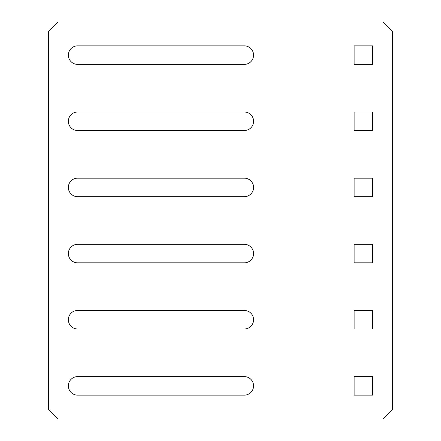 <?xml version="1.0" encoding="UTF-8"?>
<svg xmlns="http://www.w3.org/2000/svg" width="441" height="441" viewBox="0 0 441 441"><rect width="100%" height="100%" fill="white"/><g stroke="black" fill="none" stroke-linecap="round" stroke-linejoin="round"><path stroke-width="0.66" d="M68.355 55.125A9.261 9.261 0 0 0 77.616 64.386L244.314 64.386A9.261 9.261 0 0 0 253.575 55.125A9.261 9.261 0 0 0 244.314 45.864L77.616 45.864A9.261 9.261 0 0 0 68.355 55.125M68.355 121.275A9.261 9.261 0 0 0 77.616 130.536L244.314 130.536A9.261 9.261 0 0 0 253.575 121.275A9.261 9.261 0 0 0 244.314 112.014L77.616 112.014A9.261 9.261 0 0 0 68.355 121.275M68.355 187.425A9.261 9.261 0 0 0 77.616 196.686L244.314 196.686A9.261 9.261 0 0 0 253.575 187.425A9.261 9.261 0 0 0 244.314 178.164L77.616 178.164A9.261 9.261 0 0 0 68.355 187.425M68.355 253.575A9.261 9.261 0 0 0 77.616 262.836L244.314 262.836A9.261 9.261 0 0 0 253.575 253.575A9.261 9.261 0 0 0 244.314 244.314L77.616 244.314A9.261 9.261 0 0 0 68.355 253.575M68.355 319.725A9.261 9.261 0 0 0 77.616 328.986L244.314 328.986A9.261 9.261 0 0 0 253.575 319.725A9.261 9.261 0 0 0 244.314 310.464L77.616 310.464A9.261 9.261 0 0 0 68.355 319.725M68.355 385.875A9.261 9.261 0 0 0 77.616 395.136L244.314 395.136A9.261 9.261 0 0 0 253.575 385.875A9.261 9.261 0 0 0 244.314 376.614L77.616 376.614A9.261 9.261 0 0 0 68.355 385.875M392.49 409.689L392.49 31.311L383.229 22.05L57.771 22.05L48.51 31.311L48.51 409.689L57.771 418.95L383.229 418.95L392.49 409.689M372.645 64.386L372.645 45.864L354.123 45.864L354.123 64.386L372.645 64.386M372.645 130.536L372.645 112.014L354.123 112.014L354.123 130.536L372.645 130.536M372.645 196.686L372.645 178.164L354.123 178.164L354.123 196.686L372.645 196.686M372.645 395.136L372.645 376.614L354.123 376.614L354.123 395.136L372.645 395.136M372.645 328.986L372.645 310.464L354.123 310.464L354.123 328.986L372.645 328.986M372.645 262.836L372.645 244.314L354.123 244.314L354.123 262.836L372.645 262.836"/></g></svg>
